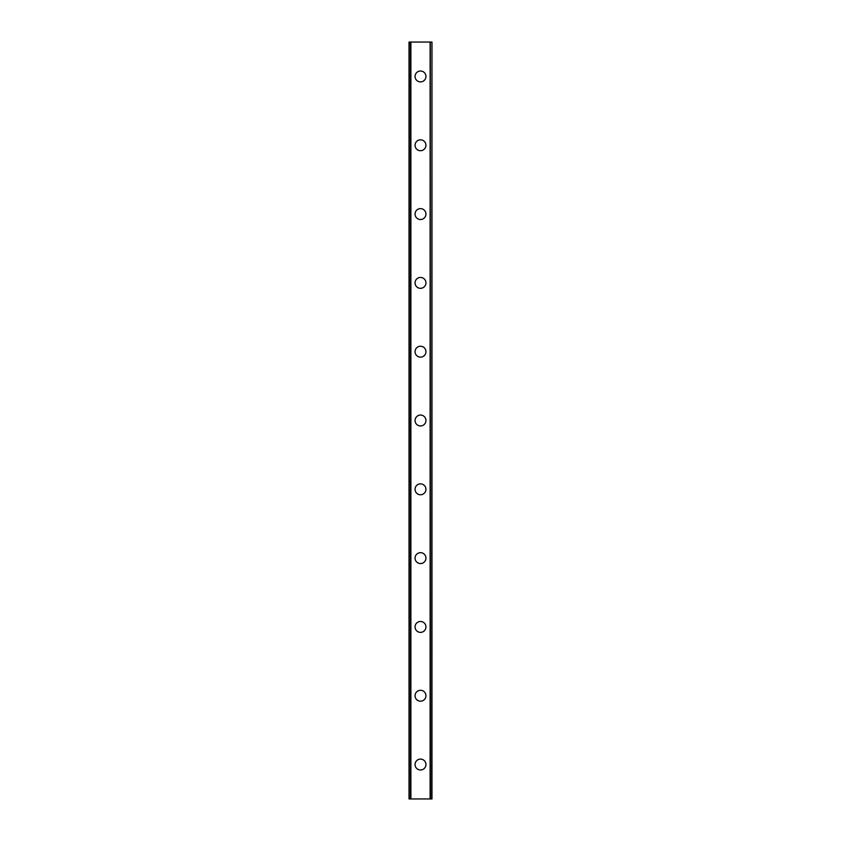 <?xml version="1.0" encoding="UTF-8"?>
<svg xmlns="http://www.w3.org/2000/svg" width="841" height="841" viewBox="0 0 841 841"><rect width="100%" height="100%" fill="white"/><g stroke="black" fill="none" stroke-linecap="round" stroke-linejoin="round"><path stroke-width="1.26" d="M415.055 764.543A5.445 5.445 0 0 1 420.5 759.097A5.445 5.445 0 0 1 425.945 764.543A5.445 5.445 0 0 1 420.5 769.988A5.445 5.445 0 0 1 415.055 764.543M415.055 695.738A5.445 5.445 0 0 1 420.5 690.293A5.445 5.445 0 0 1 425.945 695.738A5.445 5.445 0 0 1 420.5 701.184A5.445 5.445 0 0 1 415.055 695.738M415.055 626.923A5.445 5.445 0 0 1 420.5 621.478A5.445 5.445 0 0 1 425.945 626.923A5.445 5.445 0 0 1 420.5 632.379A5.445 5.445 0 0 1 415.055 626.923M415.055 558.119A5.445 5.445 0 0 1 420.5 552.674A5.445 5.445 0 0 1 425.945 558.119A5.445 5.445 0 0 1 420.5 563.565A5.445 5.445 0 0 1 415.055 558.119M415.055 489.304A5.445 5.445 0 0 1 420.5 483.859A5.445 5.445 0 0 1 425.945 489.304A5.445 5.445 0 0 1 420.5 494.76A5.445 5.445 0 0 1 415.055 489.304M415.055 420.5A5.445 5.445 0 0 1 420.5 415.055A5.445 5.445 0 0 1 425.945 420.5A5.445 5.445 0 0 1 420.5 425.945A5.445 5.445 0 0 1 415.055 420.5M415.055 351.696A5.445 5.445 0 0 1 420.5 346.24A5.445 5.445 0 0 1 425.945 351.696A5.445 5.445 0 0 1 420.5 357.141A5.445 5.445 0 0 1 415.055 351.696M415.055 282.881A5.445 5.445 0 0 1 420.5 277.435A5.445 5.445 0 0 1 425.945 282.881A5.445 5.445 0 0 1 420.5 288.326A5.445 5.445 0 0 1 415.055 282.881M415.055 214.077A5.445 5.445 0 0 1 420.5 208.621A5.445 5.445 0 0 1 425.945 214.077A5.445 5.445 0 0 1 420.5 219.522A5.445 5.445 0 0 1 415.055 214.077M415.055 145.262A5.445 5.445 0 0 1 420.5 139.816A5.445 5.445 0 0 1 425.945 145.262A5.445 5.445 0 0 1 420.5 150.707A5.445 5.445 0 0 1 415.055 145.262M415.055 76.457A5.445 5.445 0 0 1 420.5 71.012A5.445 5.445 0 0 1 425.945 76.457A5.445 5.445 0 0 1 420.5 81.903A5.445 5.445 0 0 1 415.055 76.457M431.706 42.05L409.031 42.05L409.031 798.95L431.969 798.95L431.969 42.05L431.706 798.95M409.031 42.05L409.031 798.95L409.031 42.05M410.786 42.05L410.786 798.95M410.892 42.05L410.892 798.95M430.108 42.05L430.108 798.95M430.214 42.05L430.214 798.95M431.969 42.05L431.969 798.95L431.969 42.05M409.294 42.05L409.294 798.95M410.671 42.05L410.671 798.95M430.329 42.05L430.329 798.95"/></g></svg>
